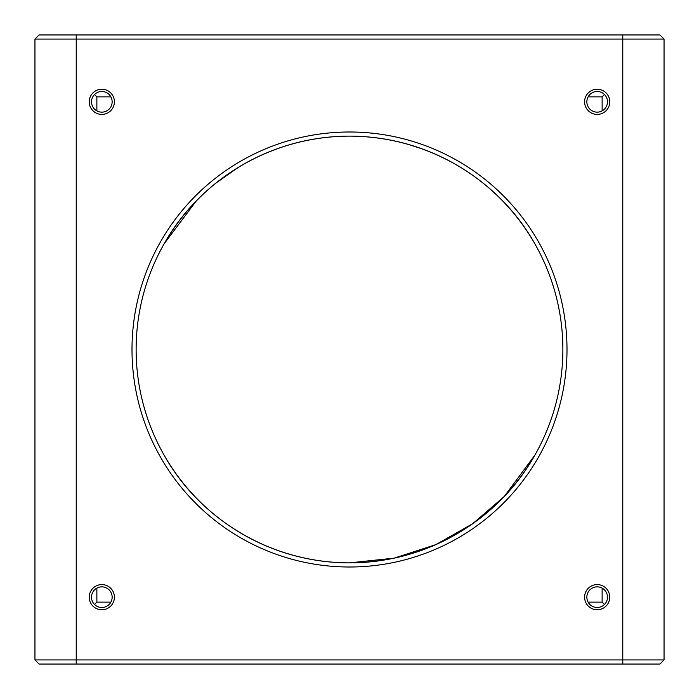 <?xml version="1.0" encoding="UTF-8"?>
<svg xmlns="http://www.w3.org/2000/svg" width="699" height="699" viewBox="0 0 699 699"><rect width="100%" height="100%" fill="white"/><g stroke="black" fill="none" stroke-linecap="round" stroke-linejoin="round"><path stroke-width="1.05" d="M196.096 201.19L164.151 243.794C198.175 182.893 267.079 136.34 349.5 136.13C431.519 136.314 500.729 182.631 534.849 243.794M238.114 167.507L215.921 183.112M602.127 110.879L602.127 96.873L588.121 96.873M597.173 91.499A10.319 10.319 0 0 0 586.854 101.827A10.319 10.319 0 0 0 597.173 112.146A10.319 10.319 0 0 0 607.501 101.827A10.319 10.319 0 0 0 597.173 91.499M597.173 89.236A12.591 12.591 0 0 0 584.591 101.827A12.591 12.591 0 0 0 597.173 114.409A12.591 12.591 0 0 0 609.764 101.827A12.591 12.591 0 0 0 597.173 89.236M567.003 349.5A217.503 217.503 0 0 1 349.5 567.003A217.503 217.503 0 0 1 131.997 349.5A217.503 217.503 0 0 1 349.5 131.997A217.503 217.503 0 0 1 567.003 349.5M136.13 349.5A213.37 213.37 0 0 0 349.5 562.87A213.37 213.37 0 0 0 562.87 349.5A213.37 213.37 0 0 0 349.5 136.13A213.37 213.37 0 0 0 136.13 349.5M504.608 496.028L534.849 455.206C500.711 516.185 432.096 562.573 349.5 562.87C267.402 562.695 198.263 516.308 164.151 455.206C198.175 516.107 267.079 562.66 349.5 562.87L394.184 558.143L435.861 544.617L472.603 523.778L503.603 497.085M94.522 604.478L96.873 602.127L110.879 602.127M96.873 588.121L96.873 602.127M101.827 586.854A10.319 10.319 0 0 0 91.499 597.173A10.319 10.319 0 0 0 101.827 607.501A10.319 10.319 0 0 0 112.146 597.173A10.319 10.319 0 0 0 101.827 586.854M101.827 584.591A12.591 12.591 0 0 0 89.236 597.173A12.591 12.591 0 0 0 101.827 609.764A12.591 12.591 0 0 0 114.409 597.173A12.591 12.591 0 0 0 101.827 584.591M588.121 602.127L602.127 602.127L604.478 604.478M597.173 586.854A10.319 10.319 0 0 0 586.854 597.173A10.319 10.319 0 0 0 597.173 607.501A10.319 10.319 0 0 0 607.501 597.173A10.319 10.319 0 0 0 597.173 586.854M597.173 584.591A12.591 12.591 0 0 0 584.591 597.173A12.591 12.591 0 0 0 597.173 609.764A12.591 12.591 0 0 0 609.764 597.173A12.591 12.591 0 0 0 597.173 584.591M602.127 602.127L602.127 588.121M94.522 94.522L96.873 96.873L96.873 110.879M110.879 96.873L96.873 96.873M101.827 91.499A10.319 10.319 0 0 0 91.499 101.827A10.319 10.319 0 0 0 101.827 112.146A10.319 10.319 0 0 0 112.146 101.827A10.319 10.319 0 0 0 101.827 91.499M101.827 89.236A12.591 12.591 0 0 0 89.236 101.827A12.591 12.591 0 0 0 101.827 114.409A12.591 12.591 0 0 0 114.409 101.827A12.591 12.591 0 0 0 101.827 89.236M604.478 94.522L602.127 96.873M34.95 39.074L39.074 34.95L659.926 34.95L664.05 39.074L34.95 39.074L34.95 659.926L664.05 659.926L664.05 39.074M76.226 34.95L76.226 664.05L659.926 664.05L664.05 659.926M34.95 659.926L39.074 664.05L76.226 664.05M448.976 160.735L446.914 159.66M422.668 149.062L408.373 144.413M401.602 142.587L393.712 140.761M622.774 664.05L622.774 34.95"/></g></svg>
